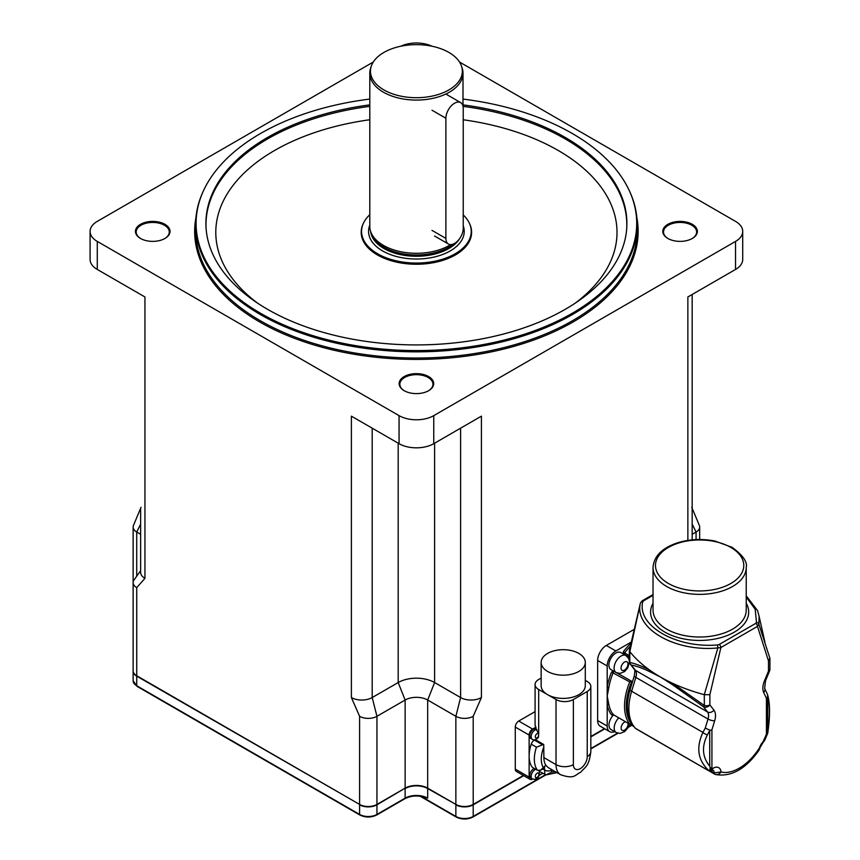 <?xml version="1.0" encoding="UTF-8"?>
<svg xmlns="http://www.w3.org/2000/svg" width="860" height="860" viewBox="0 0 860 860"><rect width="100%" height="100%" fill="white"/><g stroke="black" fill="none" stroke-linecap="round" stroke-linejoin="round"><path stroke-width="1.29" d="M371.294 66.155A45.946 26.531 180 0 1 416.401 44.655A45.946 26.531 180 0 1 461.519 66.155A45.946 26.531 180 0 1 442.223 93.117A45.946 26.531 180 0 1 391.687 93.536A45.946 26.531 180 0 1 371.294 66.155L370.649 68.08A46.601 26.907 0 0 0 369.8 73.175L369.8 226.384A46.601 26.907 0 0 0 370.649 231.49A46.601 26.907 0 0 0 403.695 252.27A46.601 26.907 0 0 0 450.715 244.595M463.228 214.925A54.836 31.659 180 0 1 469.388 223.245A54.836 31.659 180 0 1 416.401 263.052A54.836 31.659 180 0 1 363.414 223.245A54.836 31.659 180 0 1 369.8 214.72M369.8 73.175A46.601 26.907 0 0 0 391.332 95.858A46.601 26.907 0 0 0 455.692 87.656A46.601 26.907 0 0 0 463.002 73.175A46.601 26.907 0 0 0 462.164 68.08L461.519 66.155M363.253 223.621A55.191 31.863 0 0 0 363.07 223.998A55.191 31.863 0 0 0 361.211 232.2A55.191 31.863 0 0 0 416.401 264.063A55.191 31.863 0 0 0 471.592 232.2A55.191 31.863 0 0 0 469.732 223.998A55.191 31.863 0 0 0 469.56 223.621M471.592 232.297A55.191 31.863 180 0 1 471.592 232.393A55.191 31.863 180 0 1 416.401 264.256A55.191 31.863 180 0 1 361.211 232.393A55.191 31.863 180 0 1 361.211 232.297M399.062 415.638L399.062 443.685L351.385 416.154L351.385 697.546A14.717 8.492 0 0 0 372.197 697.546L398.191 682.539A25.757 14.867 180 0 1 434.612 682.539L460.605 697.546A14.717 8.492 0 0 0 481.417 697.546L481.417 416.154L433.752 443.685L433.752 415.638A24.531 14.158 180 0 1 399.062 415.638L97.277 241.413A24.531 14.158 180 0 1 90.085 231.394A24.531 14.158 180 0 1 97.277 221.385L373.272 62.038M140.631 509.292L140.631 572.341A14.717 8.492 0 0 0 144.942 578.35L144.942 296.969L97.277 269.449L97.277 241.413M687.86 540.413L687.86 296.969L735.537 269.449A24.531 14.158 0 0 0 742.717 259.43L742.717 231.394A24.531 14.158 180 0 1 735.537 241.413L433.752 415.638M399.062 443.685A24.531 14.158 0 0 0 433.752 443.685M404.437 390.838A16.555 9.557 180 0 1 399.846 384.226A16.555 9.557 180 0 1 404.694 377.465A16.555 9.557 180 0 1 422.744 375.401A16.555 9.557 180 0 1 432.956 384.226A16.555 9.557 180 0 1 428.366 390.838M404.178 376.572A17.297 9.987 0 0 0 404.178 390.687A17.297 9.987 0 0 0 428.635 390.687A17.297 9.987 0 0 0 428.635 376.572A17.297 9.987 0 0 0 404.178 376.572M459.53 62.038L735.537 221.385A24.531 14.158 180 0 1 742.717 231.394M400.825 46.225A24.531 14.158 180 0 1 431.978 46.225M140.502 224.331A17.297 9.987 0 0 0 140.502 238.456A17.297 9.987 0 0 0 164.959 238.456A17.297 9.987 0 0 0 164.959 224.331A17.297 9.987 0 0 0 140.502 224.331M667.854 224.331A17.297 9.987 0 0 0 667.854 238.456A17.297 9.987 0 0 0 692.311 238.456A17.297 9.987 0 0 0 692.311 224.331A17.297 9.987 0 0 0 667.854 224.331M140.76 238.607A16.555 9.557 180 0 1 136.17 231.996A16.555 9.557 180 0 1 141.018 225.234A16.555 9.557 180 0 1 159.057 223.17A16.555 9.557 180 0 1 169.28 231.996A16.555 9.557 180 0 1 164.69 238.607M668.123 238.607A16.555 9.557 180 0 1 663.522 231.996A16.555 9.557 180 0 1 668.37 225.234A16.555 9.557 180 0 1 686.42 223.17A16.555 9.557 180 0 1 696.632 231.996A16.555 9.557 180 0 1 692.042 238.607M90.085 231.394L90.085 259.43A24.531 14.158 0 0 0 97.277 269.449M203.519 190.651L203.089 191.587A220.751 127.452 0 0 0 195.65 224.385A220.751 127.452 0 0 0 331.928 342.14A220.751 127.452 0 0 0 572.502 314.502A220.751 127.452 0 0 0 637.153 224.385A220.751 127.452 0 0 0 629.724 191.587L629.294 190.651A220.31 127.194 180 0 1 572.179 313.319A220.31 127.194 180 0 1 306.396 333.583A220.31 127.194 180 0 1 203.519 190.651A220.31 127.194 180 0 1 369.8 99.072M463.002 104.877A210.496 121.529 180 0 1 565.246 137.45A210.496 121.529 180 0 1 626.757 227.889A210.496 121.529 180 0 1 565.246 309.32A210.496 121.529 180 0 1 339.463 336.507A210.496 121.529 180 0 1 206.056 227.889A210.496 121.529 180 0 1 369.8 104.877M463.002 99.072A220.31 127.194 180 0 1 629.294 190.651M140.631 570.674L134.053 579.941A12.266 7.084 0 0 0 133.139 582.618L133.139 670.746A12.266 7.084 0 0 0 136.729 675.745L359.598 804.422A12.266 7.084 0 0 0 376.949 804.422L405.125 788.147A15.942 9.202 180 0 1 427.678 788.147L455.864 804.422A12.266 7.084 0 0 0 473.204 804.422L523.364 775.462M590.831 736.515L604.462 728.646M692.171 534.307L696.073 532.05A12.266 7.084 0 0 0 699.664 527.051A12.266 7.084 0 0 0 699.32 525.385L691.762 507.292M351.385 697.546L359.598 716.305A12.266 7.084 0 0 0 376.949 716.305L405.125 700.029A15.942 9.202 180 0 1 427.678 700.029L455.864 716.305A12.266 7.084 0 0 0 473.204 716.305L481.417 697.546M141.051 507.292L133.483 525.385A12.266 7.084 0 0 0 133.139 527.051L133.139 582.618A12.266 7.084 0 0 0 136.729 587.627L144.942 578.35M133.139 527.051A12.266 7.084 0 0 0 136.729 532.05L140.631 534.307M456.724 816.936A1.225 0.71 -60 0 1 455.864 816.441L421.421 796.553A1.225 0.71 120 0 0 421.421 796.435M421.131 796.382L427.678 798.166L420.562 796.059M764.615 740.524L762.82 742.846A2.451 0.752 -136.8 0 0 762.766 742.169A8.589 4.956 120 0 0 759.552 747.727L759.079 750.092L760.165 747.437A2.451 0.742 -163 0 1 759.552 747.727A44.15 25.488 -60 0 1 720.992 771.979L714.079 772.914A2.451 1.419 120 0 0 714.585 774.118A2.451 1.419 120 0 0 714.596 774.118A2.451 1.419 120 0 0 714.767 774.193L708.812 770.775M767.7 697.073L768.324 699.707A4.902 4.246 -13.2 0 0 768.356 697.858C770.108 706.383 769.904 718.164 767.743 733.214L764.583 740.589L762.766 742.169A44.15 25.488 -60 0 0 766.432 734.01L767.7 732.741L767.668 696.74L766.432 698.341L766.432 734.01M714.767 774.193C717.197 775.118 719.272 774.376 720.992 771.979A11.04 6.375 120 0 0 712.08 768.969A2.451 1.87 153.6 0 1 709.801 769.969L708.952 770.721A2.451 2.419 74.5 0 0 711.682 770.786L712.811 769.915M711.682 770.786L712.08 768.969L710.177 767.421L709.801 769.969M711.919 768.625L711.919 729.817L709.715 730.548L709.715 766.217C702.297 757.058 701.524 746.62 707.404 734.881A4.902 2.085 -151.9 0 1 702.942 732.419C695.858 747.641 697.868 760.412 708.952 770.721L708.113 770.377A2.451 1.419 120 0 0 708.264 770.495L711.768 770.732M708.113 770.377L635.357 728.269C626.94 719.078 625.198 706.167 630.133 689.548A4.902 1.494 16.9 0 0 631.638 691.257L702.942 732.419L705.254 728.087L709.822 730.14M711.919 729.817L714.66 720.777A14.717 8.492 120 0 0 713.94 710.156L709.876 704.942L709.876 694.687L720.884 647.515A2.451 1.419 -120 0 0 719.154 644.505L717.584 644.946L717.863 647.946L720.884 647.515L757.466 626.392L758.885 624.263L759.09 616.222L757.563 610.6L746.233 595.84M717.584 644.946C676.143 648.505 636.593 625.596 642.764 601.753A2.451 1.989 -168.6 0 0 640.378 603.204C633.895 628.413 674.917 652.181 717.863 647.946L704.286 694.676L704.351 705.512L703.458 706.748L707.522 711.962A9.815 5.665 -60 0 1 708.006 719.046L705.254 728.087M640.539 602.806L642.291 600.731A2.451 1.419 -120 0 0 642.291 600.731A2.451 1.419 -120 0 0 642.259 600.753M642.764 601.753L643.527 600.85A2.451 1.419 -120 0 0 642.302 600.731L653.03 594.539M746.233 597.066L755.188 609.267L756.499 622.489A2.451 1.989 11.4 0 1 758.885 624.263L769.904 658.276L768.475 660.856L768.475 671.112L764.411 681.012A14.717 8.492 120 0 0 763.68 692.472L766.432 698.341M756.499 622.489L755.736 623.392A2.451 1.419 60 0 1 757.466 626.392L768.475 660.856M759.09 616.244L764.981 642.442M709.876 694.687L704.351 694.697M614.276 671.402L613.212 670.94L611.546 672.09L629.735 681.926A49.052 28.326 120 0 0 629.735 724.141L631.831 724.281A11.04 6.375 -60 0 1 631.96 724.163M623.242 653.589L624.188 654.277A1.225 0.71 -60 0 1 624.553 652.901L623.414 651.568L623.242 653.589A11.04 6.375 120 0 1 623.425 654.105M632.702 681.12A11.04 6.375 -60 0 1 631.831 681.378L617.018 672.982M631.283 642.054L615.857 650.966A12.266 7.084 120 0 0 607.192 665.984L607.192 687.011L608.901 687.247A49.052 28.326 -60 0 1 613.266 672.413A1.225 0.71 120 0 1 614.18 671.423M616.136 672.563L610.933 669.553A9.815 5.665 -60 0 1 609.428 661.695A9.815 5.665 -60 0 1 615.835 653.052A9.815 5.665 -60 0 1 620.748 652.557L625.951 655.567A9.815 5.665 120 0 0 621.038 656.051A9.815 5.665 120 0 0 614.631 664.694A9.815 5.665 120 0 0 616.136 672.563L620.049 673.423L624.607 671.563L627.746 667.93L629.413 662.071M629.735 681.926L631.595 681.399M612.331 714.714L613.384 714.735A1.225 0.71 120 0 1 613.266 714.628A49.052 28.326 -60 0 1 608.901 704.834A1.225 0.849 -12.4 0 0 607.192 705.039A50.278 29.036 120 0 0 611.546 714.929L613.212 714.165L611.546 714.929L613.266 714.628L630.058 724.367L613.384 714.735A1.225 0.71 120 0 0 613.545 714.789M611.546 672.09A50.278 29.036 120 0 0 607.192 687.011L607.192 696.03L608.901 687.247M608.901 704.834L607.192 696.03L607.192 726.066A12.266 7.084 120 0 0 609.729 731.677A12.266 7.084 120 0 0 614.674 731.666M618.791 717.853A9.815 5.665 120 0 0 614.18 728.065A9.815 5.665 120 0 0 616.212 732.548L611.009 729.549A9.815 5.665 -60 0 1 608.977 725.055A9.815 5.665 -60 0 1 613.588 714.853M634.228 629.348L606.321 645.462A12.266 7.084 120 0 0 597.646 660.48L597.646 720.562A12.266 7.084 120 0 0 600.183 726.173L609.729 731.677M629.832 651.687L640.378 603.204L629.38 650.332L629.832 651.687A152.833 88.236 0 0 0 649.397 669.897A152.833 88.236 0 0 0 660.448 677.003A152.833 88.236 0 0 0 672.757 683.378A152.833 88.236 0 0 0 704.286 694.676M635.379 728.291L636.11 728.828A2.451 1.419 120 0 0 636.12 728.839A2.451 1.419 120 0 1 635.959 728.721A49.052 28.326 -60 0 1 631.638 691.257L635.852 677.39A9.815 5.665 120 0 0 635.368 670.305L631.304 665.092A4.902 4.558 -80.6 0 1 629.799 662.469L629.799 651.654M629.348 661.275A4.902 4.902 0 0 0 630.38 664.296A4.902 3.902 142.1 0 0 631.304 665.092C636.389 665.952 642.71 668.231 650.278 671.929A4.902 3.558 -63.8 0 1 649.397 669.897C641.592 666.005 635.056 663.533 629.799 662.469A4.902 2.827 0 0 1 629.348 661.275L629.348 650.601M650.278 671.929L660.448 677.003L672.875 684.979L703.458 706.748A4.902 3.902 -37.9 0 0 709.876 704.942A4.902 2.827 180 0 1 704.351 705.512L672.757 683.378A4.902 1.989 122.9 0 0 672.875 684.979M709.715 766.217L710.177 767.421M763.68 692.472A4.902 3.72 -25.1 0 0 764.658 688.387L767.475 694.407L767.668 696.74M768.356 697.858L767.7 695.052M463.228 228.394A12.266 7.084 -60 0 1 457.875 240.736A12.266 7.084 -60 0 1 448.425 244.014A12.266 7.084 -60 0 1 445.888 238.403L445.888 118.239A12.266 7.084 -60 0 1 451.242 105.898A12.266 7.084 -60 0 1 460.691 102.609A12.266 7.084 -60 0 1 463.228 108.231L463.228 228.394M585.294 680.378L587.24 681.507A12.266 7.084 180 0 1 590.831 686.516A12.266 7.084 180 0 1 587.24 691.515L587.24 756.606A9.815 5.665 -60 0 1 580.307 768.625A9.815 5.665 -60 0 1 573.362 764.615A12.266 7.084 180 0 1 556.022 764.615A22.08 12.749 120 0 0 560.591 774.72L548.013 767.453L546.046 765.518A9.815 5.665 120 0 0 544.745 766.12L540.542 770.216L537.5 770.302L532.297 767.303A30.659 17.705 -60 0 1 529.136 756.112A30.659 17.705 -60 0 1 531.233 744.169L536.436 747.179L542.574 744.814L534.361 740.073L535.017 739.697M531.233 744.169A4.902 2.827 -60 0 1 534.361 740.073M535.296 739.632L543.724 744.502L542.574 744.814M543.724 744.502L543.885 757.606L556.022 764.615L556.022 699.535L538.683 689.516A12.266 7.084 180 0 1 535.081 684.506A12.266 7.084 180 0 1 538.683 679.508L541.144 678.078M555.087 771.549A25.757 14.867 -60 0 1 551.69 772.097L546.057 774.903L539.542 771.484L539.542 770.603M546.046 765.518A22.08 12.749 -60 0 1 543.885 757.606M541.144 662.426L541.144 685.657A22.08 12.749 0 0 0 547.616 694.676A22.08 12.749 0 0 0 571.663 697.438A22.08 12.749 0 0 0 585.294 685.657L585.294 662.426A22.08 12.749 0 0 0 563.225 649.687A22.08 12.749 0 0 0 541.144 662.426A22.08 12.749 0 0 0 547.616 671.445A22.08 12.749 0 0 0 571.663 674.208A22.08 12.749 0 0 0 585.294 662.426M587.24 691.515L573.362 699.535A12.266 7.084 180 0 1 556.022 699.535M538.274 737.568L538.683 733.698L535.931 728.699L535.931 727.151A12.266 7.084 180 0 1 535.081 724.561L535.081 684.506M536.855 729.441A5.515 3.182 120 0 0 531.899 733.623A5.515 3.182 120 0 0 532.275 739.256L530.889 738.461A5.515 3.182 -60 0 1 530.674 732.473A5.515 3.182 -60 0 1 535.931 728.699M532.663 779.106L532.609 779.138A4.902 2.827 -60 0 1 530.158 779.386A4.902 2.827 -60 0 1 529.136 777.139L529.136 735.074A4.902 2.827 -60 0 1 532.609 729.065L535.931 727.151M542.703 773.312L539.403 775.215M535.748 769.291A5.515 3.182 120 0 0 535.038 769.625A5.515 3.182 120 0 0 531.437 774.484A5.515 3.182 120 0 0 532.275 778.913L530.889 778.106A5.515 3.182 -60 0 1 530.039 773.688A5.515 3.182 -60 0 1 533.651 768.818A5.515 3.182 -60 0 1 534.361 768.485M530.158 779.386L516.279 771.366A4.902 2.827 -60 0 1 515.269 769.12L515.269 727.066A4.902 2.827 -60 0 1 518.731 721.056L535.081 711.618M453.844 243.788A45.935 26.52 180 0 1 406.662 254.345A45.935 26.52 180 0 1 371.305 233.447L370.649 231.49M370.961 232.426A45.87 26.477 0 0 0 406.522 254.7A45.87 26.477 0 0 0 455.015 243.133M459.863 238.252A45.87 26.477 180 0 1 455.069 244.036A45.87 26.477 180 0 1 404.91 255.431A45.87 26.477 180 0 1 370.628 231.426M369.8 225.18A47.827 27.617 0 0 0 397.89 256.861A47.827 27.617 0 0 0 456.724 246.25A47.827 27.617 0 0 0 463.228 225.772M460.605 428.173L460.605 697.546L455.864 716.305L455.864 804.422M434.612 443.179L434.612 682.539L427.678 700.029L427.678 788.147M376.949 804.422L376.949 716.305L372.197 697.546L372.197 428.173M398.191 443.179L398.191 682.539L405.125 700.029L405.125 788.147M195.962 217.569A221.729 128.022 0 0 0 320.597 346.849A221.729 128.022 0 0 0 573.19 321.919A221.729 128.022 0 0 0 636.841 217.569M637.153 224.385L637.153 230.598A220.751 127.452 180 0 1 572.502 320.715A220.751 127.452 180 0 1 331.928 348.343A220.751 127.452 180 0 1 195.65 230.598L195.65 224.385M626.703 228.599A210.399 121.475 0 0 0 565.181 138.911A210.399 121.475 0 0 0 463.067 106.35M369.8 106.35A210.399 121.475 0 0 0 206.099 228.599M463.228 119.776A200.606 115.82 180 0 1 558.258 150.5A200.606 115.82 180 0 1 575.329 303.075M257.473 303.075A200.606 115.82 180 0 1 369.8 119.744M735.537 241.413L735.537 269.449M692.171 524.095L696.073 532.05L696.073 539.596M136.729 576.168L136.729 532.05L140.631 524.095M473.204 716.305L473.204 804.422M136.729 587.627L136.729 675.745M359.598 716.305L359.598 804.422M133.139 615.567L133.139 627.187M137.6 686.258A1.225 0.71 -60 0 1 136.729 685.764A12.266 7.084 180 0 1 133.139 680.755L133.139 670.94A12.266 7.084 0 0 0 133.139 671.144A12.266 7.084 0 0 0 136.729 676.154L136.837 675.809M360.469 814.936A1.225 0.71 -60 0 1 359.598 814.431L136.729 685.764L136.729 676.154L359.706 804.476M376.078 814.936A1.225 0.71 -120 0 0 376.949 814.431A12.266 7.084 180 0 1 359.598 814.431L359.598 804.82A12.266 7.084 0 0 0 376.949 804.82L376.841 804.476M404.264 798.661A1.225 0.71 -120 0 0 405.125 798.166L376.949 814.431L376.949 804.82L405.028 788.212M455.961 804.476L427.678 788.555L427.678 798.166A15.942 9.202 0 0 0 405.125 798.166L405.125 788.555A15.942 9.202 180 0 1 427.678 788.555L427.775 788.212M545.39 774.763L473.204 816.441A12.266 7.084 180 0 1 455.864 816.441L455.864 804.82A12.266 7.084 0 0 0 473.204 804.82L473.108 804.476M545.896 774.882L472.946 817A1.225 0.71 60 0 0 473.204 816.441L473.204 804.82L523.718 775.666M590.831 736.913L604.806 728.839M631.401 725.098L628.38 726.851M617.512 733.129L590.831 748.522M709.038 770.893L714.434 774M713.069 770.087A6.127 3.537 -60 0 1 714.079 772.914L710.951 771.108M708.264 770.495L636.12 728.839A2.451 1.419 120 0 0 636.292 728.914M730.85 547.433A44.15 25.488 180 0 1 711.059 590.078A44.15 25.488 180 0 1 656.986 558.86A44.15 25.488 180 0 1 730.85 547.433M653.03 567.46A46.601 26.907 0 0 0 699.632 594.367A46.601 26.907 0 0 0 746.233 567.46C747.566 561.935 742.846 555.216 732.075 547.315L714.929 541.048C702.136 538.553 689.731 539.123 677.734 542.746C662.135 547.917 653.901 556.151 653.03 567.46L653.03 610.116A46.601 26.907 180 0 0 699.632 637.024A46.601 26.907 180 0 0 746.233 610.116L746.233 567.46M653.03 603.279A49.052 28.326 0 0 0 699.632 640.442A49.052 28.326 0 0 0 746.233 603.279M755.736 623.392L719.154 644.505M643.527 600.85L653.03 595.367M630.552 724.571L633.487 726.27M632.487 724.937L631.627 724.442M629.348 655.664L624.553 652.901A49.052 28.326 -60 0 1 630.316 646.279M624.188 654.277L629.348 657.266M631.036 643.162A50.278 29.036 120 0 0 623.414 651.568M631.831 724.281A47.827 27.617 -60 0 1 631.831 681.378M624.51 662.06A4.902 2.827 -60 0 1 627.51 666.328A4.902 2.827 -60 0 1 621.5 669.8A4.902 2.827 -60 0 1 624.51 662.06M627.961 723.153A4.902 2.827 -60 0 1 625.005 729.796A4.902 2.827 -60 0 1 621.124 728.065A4.902 2.827 -60 0 1 625.424 721.691M615.857 650.966L606.321 645.462M607.192 665.984L597.646 660.48M607.192 726.066L597.646 720.562M714.66 720.777A4.902 1.494 -163.1 0 1 708.006 719.046L635.852 677.39A4.902 1.494 -163.1 0 1 634.347 675.691L630.133 689.548M713.94 710.156A4.902 3.902 142.1 0 1 707.522 711.962L635.368 670.305A4.902 3.902 142.1 0 1 634.443 669.51C635.024 668.457 634.992 670.52 634.347 675.691M707.404 734.881L709.715 730.548M769.915 669.101A4.902 2.827 180 0 1 768.475 671.112A4.902 0.914 22.3 0 0 769.549 670.961A4.902 4.902 0 0 0 769.915 669.101L769.915 658.427M768.324 699.707C769.893 707.146 769.689 718.154 767.7 732.741M764.411 681.012A4.902 0.914 22.3 0 0 765.486 680.873L769.549 670.961M432.01 230.394L445.888 238.403M432.01 110.231L445.888 118.239M536.436 747.179A30.659 17.705 120 0 0 537.5 770.302M543.036 767.109A25.757 14.867 -60 0 1 543.885 746.781M551.69 772.097L551.69 770.13A4.902 2.827 180 0 1 544.745 770.13L544.745 774.484M544.745 766.12A4.902 2.827 60 0 1 543.735 768.367L544.423 768.077L543.735 767.883M544.111 768.173A4.902 2.827 -60 0 1 544.745 770.13L542.714 768.947M551.69 770.13A9.815 5.665 120 0 0 551.668 769.571M587.24 756.606A12.266 7.084 0 0 0 590.831 751.597L590.831 686.516M573.362 764.615L573.362 699.535M538.683 735.859A2.58 1.483 -60 0 1 535.941 737.966A2.58 1.483 -60 0 1 535.941 734.762A2.58 1.483 -60 0 1 538.683 733.698L538.683 689.516M537.124 773.226A2.58 1.483 -60 0 1 538.693 775.473A2.58 1.483 -60 0 1 535.543 777.289A2.58 1.483 -60 0 1 537.124 773.226M518.731 721.056L532.609 729.065M515.269 727.066L529.136 735.074M515.269 769.12L529.136 777.139M463.002 106.092L463.002 73.175M363.414 223.245L363.07 223.998M469.388 223.245L469.732 223.998M692.171 294.486L692.171 539.876M699.664 527.051L699.664 539.521M133.139 680.755L136.987 686.323L359.856 815C365.468 817.688 371.079 817.688 376.691 815L404.877 798.725C410.295 795.898 416.455 795.274 423.346 796.876L423.142 796.822M590.831 748.942L617.996 733.258M628.09 727.431L631.767 725.313M420.153 796.231L456.112 817C461.723 819.688 467.335 819.688 472.946 817M762.82 742.846L760.165 747.437M759.09 750.092C745.738 769.087 731.204 777.225 715.477 774.505M633.551 726.345L630.412 724.529M629.348 660.975L628.628 658.47L625.951 655.567M616.212 732.548L620.125 733.419L624.693 731.559L627.821 727.915L629.316 723.937M630.38 664.296L634.443 669.51M764.658 688.387L765.486 680.873M434.558 236.005L448.425 244.014M446.813 94.6L460.691 102.609M546.057 774.903L557.011 772.656M543.735 768.367L540.542 770.216M560.591 774.72C574.846 779.601 574.846 774.828 580.726 772.194C585.606 766.432 588.885 766.712 590.831 751.597M538.285 737.568C535.759 739.933 533.759 740.503 532.275 739.256M532.275 778.913L534.834 779.375L537.962 777.601L539.478 775L539.145 770.667"/></g></svg>
